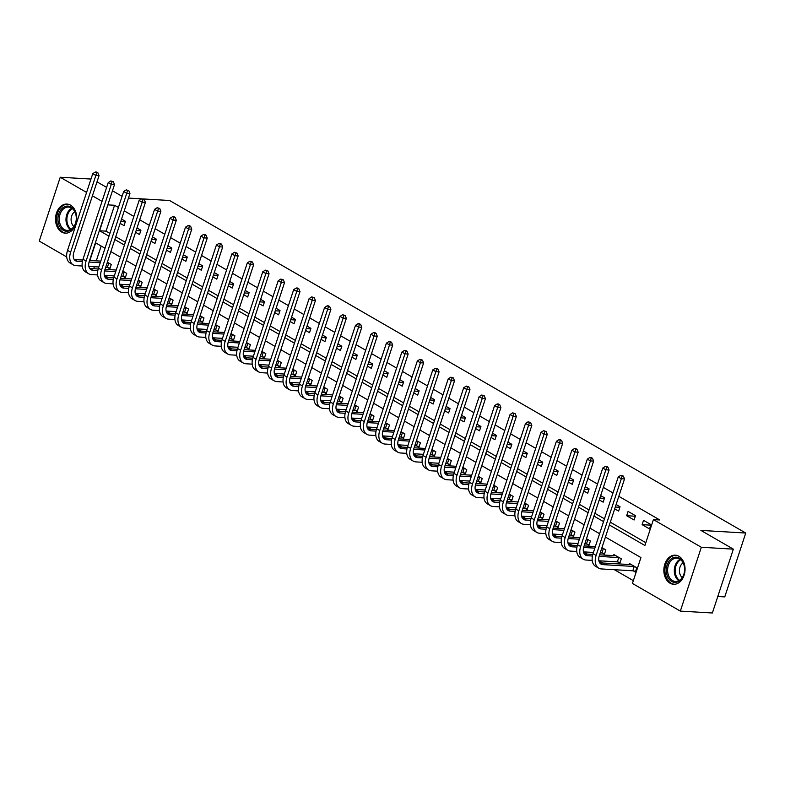 <?xml version="1.0" encoding="UTF-8"?>
<svg xmlns="http://www.w3.org/2000/svg" width="785" height="785" viewBox="0 0 785 785"><rect width="100%" height="100%" fill="white"/><g stroke="black" fill="none" stroke-linecap="round" stroke-linejoin="round"><path stroke-width="1.18" d="M70.552 205.16A14.572 10.598 93.4 0 1 76.39 221.762A14.572 10.598 93.4 0 1 65.273 233.174A14.572 10.598 93.4 0 1 61.701 232.075A14.572 10.598 93.4 0 1 55.863 215.473A14.572 10.598 93.4 0 1 66.98 204.071A14.572 10.598 93.4 0 1 70.552 205.16M678.878 556.261A14.572 10.598 93.4 0 1 684.716 572.864A14.572 10.598 93.4 0 1 673.599 584.276A14.572 10.598 93.4 0 1 670.027 583.186A14.572 10.598 93.4 0 1 664.188 566.584A14.572 10.598 93.4 0 1 675.306 555.172A14.572 10.598 93.4 0 1 678.878 556.261M717.794 596.482L724.761 596.894L745.75 533.044L169.57 200.499L143.194 198.948M745.75 533.044L700.907 530.405L733.357 549.147L712.368 612.987L680.34 611.103L632.425 583.451L640.933 557.566L605.421 537.068M104.346 275.339L108.222 277.576M119.801 284.258L123.677 286.496M135.255 293.178L139.131 295.415M150.71 302.097L154.586 304.335M166.165 311.017L170.041 313.254M181.62 319.937L185.505 322.174M197.074 328.856L200.96 331.093M212.529 337.776L216.415 340.013M227.984 346.695L231.869 348.933M243.438 355.615L247.324 357.862M258.893 364.534L262.779 366.781M274.348 373.454L278.233 375.701M289.802 382.373L293.688 384.621M305.267 391.303L309.143 393.54M320.722 400.222L324.597 402.46M336.176 409.142L340.052 411.379M351.631 418.062L355.507 420.299M367.086 426.981L370.962 429.218M382.54 435.901L386.416 438.138M397.995 444.82L401.881 447.058M413.45 453.74L417.335 455.977M428.904 462.659L432.79 464.906M444.359 471.579L448.245 473.826M459.814 480.498L463.7 482.746M475.268 489.418L479.154 491.665M490.723 498.347L494.609 500.585M506.178 507.267L510.064 509.504M521.633 516.187L525.518 518.424M537.097 525.106L540.973 527.343M552.552 534.026L556.428 536.263M568.006 542.945L571.882 545.183M583.461 551.865L587.337 554.102M598.916 560.784L602.792 563.022M614.37 569.704L633.348 580.655M66.705 256.93L39.25 241.083L60.239 177.243L86.585 192.443M101.157 246.019L96.29 260.846M94.347 266.733L93.7 268.705M633.328 570.901L635.35 572.059L636.763 567.751L629.344 563.463L628.981 564.562M617.873 561.972L619.895 563.139L621.308 558.832L613.89 554.544L613.527 555.643M602.419 553.052L604.43 554.22L605.853 549.902L601.938 547.645M586.964 544.133L588.976 545.3L590.398 540.983L586.483 538.726M571.509 535.213L573.521 536.381L574.944 532.063L571.029 529.806M556.055 526.293L558.066 527.461L559.489 523.144L555.574 520.887M540.6 517.374L542.612 518.542L544.034 514.224L540.119 511.967M525.145 508.454L527.157 509.622L528.58 505.305L524.665 503.048M509.691 499.535L511.702 500.702L513.125 496.385L509.21 494.128M494.226 490.615L496.248 491.773L497.67 487.465L493.755 485.209M478.772 481.696L480.793 482.853L482.206 478.546L478.3 476.289M463.317 472.776L465.338 473.934L466.751 469.626L462.846 467.369M447.862 463.856L449.883 465.014L451.296 460.707L447.391 458.45M432.407 454.937L434.429 456.095L435.842 451.787L431.936 449.52M416.953 446.008L418.974 447.175L420.387 442.858L416.482 440.601M401.498 437.088L403.519 438.256L404.932 433.938L401.027 431.681M386.043 428.168L388.065 429.336L389.478 425.019L385.563 422.762M370.589 419.249L372.6 420.417L374.023 416.099L370.108 413.842M355.134 410.329L357.146 411.497L358.568 407.179L354.653 404.923M339.679 401.41L341.691 402.577L343.114 398.26L339.198 396.003M324.225 392.49L326.236 393.658L327.659 389.34L323.744 387.084M308.77 383.571L310.781 384.738L312.204 380.421L308.289 378.164M293.315 374.651L295.327 375.809L296.75 371.501L292.834 369.244M277.851 365.731L279.872 366.889L281.295 362.582L277.38 360.325M262.396 356.812L264.417 357.97L265.84 353.662L261.925 351.405M246.941 347.892L248.963 349.05L250.376 344.743L246.47 342.486M231.487 338.963L233.508 340.131L234.921 335.813L231.016 333.556M216.032 330.043L218.053 331.211L219.466 326.894L215.561 324.637M200.577 321.124L202.599 322.292L204.012 317.974L200.106 315.717M185.123 312.204L187.144 313.372L188.557 309.054L184.652 306.798M169.668 303.285L171.689 304.452L173.102 300.135L169.197 297.878M154.213 294.365L156.225 295.533L157.648 291.215L153.732 288.959M138.759 285.446L140.77 286.613L142.193 282.296L138.278 280.039M123.304 276.526L125.315 277.694L126.738 273.376L122.823 271.119M107.849 267.607L109.861 268.764L111.284 264.457L107.368 262.2M609.395 524.988L644.907 545.487L653.414 519.601L659.822 519.984L618.815 496.316M612.987 492.951L603.361 487.397M597.532 484.031L587.906 478.477M582.077 475.111L572.451 469.558M566.623 466.182L556.997 460.638M551.158 457.262L541.542 451.718M535.704 448.343L526.087 442.789M520.249 439.423L510.633 433.87M504.794 430.504L495.178 424.95M489.34 421.584L479.723 416.03M473.885 412.665L464.269 407.111M458.43 403.745L448.814 398.191M442.975 394.826L433.359 389.272M427.521 385.906L417.905 380.352M412.066 376.986L402.44 371.433M396.611 368.067L386.985 362.513M381.157 359.137L371.531 353.593M365.702 350.218L356.076 344.674M350.247 341.298L340.621 335.745M334.793 332.379L325.167 326.825M319.328 323.459L309.712 317.905M303.873 314.54L294.257 308.986M288.419 305.62L278.803 300.066M272.964 296.701L263.348 291.147M257.509 287.781L247.893 282.227M242.055 278.861L232.438 273.308M226.6 269.942L216.984 264.388M211.145 261.022L201.529 255.468M195.691 252.103L186.074 246.549M180.236 243.173L170.61 237.629M164.781 234.254L155.155 228.7M149.327 225.334L139.701 219.78M133.872 216.415L124.246 210.861M118.417 207.495L114.561 205.268L106.053 231.153L109.9 233.38M115.738 236.746L125.355 242.3M131.193 245.666L140.809 251.22M146.648 254.585L156.274 260.139M162.102 263.505L171.729 269.059M177.557 272.424L187.183 277.978M193.012 281.344L202.638 286.898M208.467 290.273L218.093 295.817M223.921 299.193L233.547 304.737M239.386 308.113L249.002 313.666M254.84 317.032L264.457 322.586M270.295 325.952L279.911 331.505M285.75 334.871L295.366 340.425M301.204 343.791L310.821 349.345M316.659 352.71L326.275 358.264M332.114 361.63L341.73 367.184M347.569 370.549L357.185 376.103M363.023 379.469L372.639 385.023M378.478 388.389L388.104 393.942M393.933 397.308L403.559 402.862M409.387 406.237L419.013 411.782M424.842 415.157L434.468 420.701M440.297 424.077L449.923 429.63M455.761 432.996L465.377 438.55M471.216 441.916L480.832 447.47M486.671 450.835L496.287 456.389M502.125 459.755L511.741 465.309M517.58 468.674L527.196 474.228M533.035 477.594L542.651 483.148M548.489 486.514L558.106 492.067M563.944 495.433L573.56 500.987M579.399 504.353L589.015 509.907M594.853 513.282L604.47 518.826M610.308 522.202L645.829 542.7M650.951 524.606L643.523 520.327L642.11 524.645L649.529 528.923L650.951 524.606M635.487 515.686L628.069 511.408L626.656 515.725L634.074 520.004L635.487 515.686M614.704 508.827L618.619 511.084L620.032 506.767L616.127 504.51M599.249 499.908L603.165 502.164L604.578 497.847L600.672 495.59M583.795 490.988L587.71 493.245L589.123 488.927L585.217 486.671M568.34 482.068L572.255 484.325L573.668 480.008L569.763 477.751M552.885 473.139L556.801 475.406L558.213 471.088L554.308 468.831M537.431 464.22L541.346 466.476L542.759 462.169L538.844 459.912M521.976 455.3L525.881 457.557L527.304 453.249L523.389 450.992M506.521 446.38L510.427 448.637L511.849 444.33L507.934 442.073M491.067 437.461L494.972 439.718L496.395 435.41L492.48 433.153M475.612 428.541L479.517 430.798L480.94 426.49L477.025 424.224M460.157 419.622L464.063 421.879L465.485 417.561L461.57 415.304M444.702 410.702L448.608 412.959L450.031 408.642L446.115 406.385M429.238 401.783L433.153 404.039L434.576 399.722L430.661 397.465M413.783 392.863L417.698 395.12L419.121 390.802L415.206 388.546M398.329 383.943L402.244 386.2L403.657 381.883L399.751 379.626M382.874 375.024L386.789 377.281L388.202 372.963L384.297 370.706M367.419 366.104L371.334 368.361L372.747 364.044L368.842 361.787M351.965 357.175L355.88 359.432L357.293 355.124L353.387 352.867M336.51 348.255L340.425 350.512L341.838 346.205L337.933 343.948M321.055 339.336L324.97 341.593L326.383 337.285L322.478 335.028M305.601 330.416L309.506 332.673L310.929 328.365L307.013 326.109M290.146 321.497L294.051 323.754L295.474 319.446L291.559 317.179M274.691 312.577L278.596 314.834L280.019 310.517L276.104 308.26M259.236 303.658L263.142 305.914L264.565 301.597L260.649 299.34M243.782 294.738L247.687 296.995L249.11 292.677L245.195 290.421M228.327 285.818L232.232 288.075L233.655 283.758L229.74 281.501M212.863 276.899L216.778 279.156L218.201 274.838L214.285 272.581M197.408 267.979L201.323 270.236L202.746 265.919L198.831 263.662M181.953 259.06L185.868 261.317L187.281 256.999L183.376 254.742M166.499 250.13L170.414 252.397L171.827 248.08L167.921 245.823M151.044 241.211L154.959 243.468L156.372 239.16L152.467 236.903M135.589 232.291L139.504 234.548L140.917 230.24L137.012 227.984M120.134 223.372L124.05 225.629L125.463 221.321L121.557 219.064M733.357 549.147L701.329 547.263L680.34 611.103M90.991 179.049L60.239 177.243M128.455 198.075L141.634 198.85M97.006 181.855L106.632 187.409M112.461 190.775L122.087 196.328M92.424 195.818L102.04 201.362M107.879 204.738L99.646 230.78L108.987 236.167M114.561 205.268L108.153 204.895M653.414 519.601L701.329 547.263M114.816 239.533L124.442 245.087M130.281 248.462L139.897 254.006M145.735 257.382L155.351 262.936M161.19 266.301L170.806 271.855M176.645 275.221L186.261 280.775M192.099 284.141L201.716 289.694M207.554 293.06L217.17 298.614M223.009 301.98L232.625 307.534M238.463 310.899L248.08 316.453M253.918 319.819L263.534 325.373M269.373 328.738L278.999 334.292M284.827 337.658L294.453 343.212M300.282 346.577L309.908 352.131M315.737 355.507L325.363 361.051M331.191 364.426L340.818 369.971M346.656 373.346L356.272 378.9M362.111 382.266L371.727 387.819M377.565 391.185L387.182 396.739M393.02 400.105L402.636 405.659M408.475 409.024L418.091 414.578M423.929 417.944L433.546 423.498M439.384 426.863L449 432.417M454.839 435.783L464.455 441.337M470.293 444.702L479.91 450.256M485.748 453.622L495.364 459.176M501.203 462.551L510.829 468.096M516.658 471.471L526.284 477.015M532.112 480.391L541.738 485.944M547.567 489.31L557.193 494.864M563.022 498.23L572.648 503.784M578.486 507.149L588.102 512.703M593.941 516.069L603.557 521.623M105.013 248.246L95.672 242.859L89.882 260.473M599.583 533.702L589.967 528.148M584.128 524.782L574.512 519.228M568.674 515.863L559.057 510.309M553.219 506.943L543.603 501.389M537.764 498.014L528.148 492.47M522.31 489.094L512.693 483.55M506.855 480.175L497.229 474.621M491.4 471.255L481.774 465.701M475.945 462.336L466.319 456.782M460.491 453.416L450.865 447.862M445.036 444.496L435.41 438.943M429.581 435.577L419.955 430.023M414.117 426.657L404.501 421.103M398.662 417.738L389.046 412.184M383.208 408.818L373.591 403.264M367.753 399.899L358.137 394.345M352.298 390.969L342.682 385.425M336.843 382.05L327.227 376.506M321.389 373.13L311.773 367.576M305.934 364.211L296.318 358.657M290.479 355.291L280.863 349.737M275.025 346.371L265.399 340.818M259.57 337.452L249.944 331.898M244.115 328.532L234.489 322.978M228.661 319.613L219.035 314.059M213.206 310.693L203.58 305.139M197.742 301.774L188.125 296.22M182.287 292.854L172.671 287.3M166.832 283.935L157.216 278.381M151.377 275.005L141.761 269.461M135.923 266.086L126.306 260.541M120.468 257.166L110.852 251.612M106.053 231.153L99.646 230.78M650.765 525.155L642.11 524.645M635.31 516.226L626.656 515.725M619.856 507.306L615.293 507.041M604.401 498.387L599.838 498.122M588.946 489.467L584.383 489.202M573.492 480.548L568.929 480.283M558.037 471.628L553.474 471.363M542.582 462.708L538.019 462.443M527.128 453.789L522.565 453.524M511.673 444.869L507.11 444.595M496.218 435.95L491.645 435.675M480.763 427.03L476.191 426.755M465.309 418.111L460.736 417.836M449.854 409.191L445.281 408.916M434.39 400.262L429.827 399.997M418.935 391.342L414.372 391.077M403.48 382.423L398.917 382.158M388.025 373.503L383.463 373.238M372.571 364.583L368.008 364.318M357.116 355.664L352.553 355.399M341.661 346.744L337.099 346.479M326.207 337.825L321.644 337.56M310.752 328.905L306.189 328.63M295.297 319.986L290.735 319.711M279.843 311.066L275.28 310.791M264.388 302.147L259.815 301.872M248.933 293.217L244.361 292.952M233.479 284.298L228.906 284.033M218.014 275.378L213.451 275.113M202.559 266.458L197.997 266.193M187.105 257.539L182.542 257.274M171.65 248.619L167.087 248.354M156.195 239.7L151.633 239.435M140.741 230.78L136.178 230.515M125.286 221.861L120.723 221.586M635.575 571.352L632.808 570.793L634.221 566.476L602.89 564.631A9.341 6.025 -60 0 1 601.055 564.101A9.341 6.025 -60 0 1 599.318 555.633L624.536 478.928L621.327 478.742L596.119 555.437A14.012 9.047 120 0 0 598.719 568.144A14.012 9.047 120 0 0 601.467 568.948L632.808 570.793M634.221 566.476L634.751 566.584M631.366 564.631L599.799 562.845A9.341 6.025 -60 0 1 599.72 562.845M622.103 476.024L623.388 476.093L620.866 475.308L622.103 476.024L621.327 478.742L618.237 476.956L593.028 553.66A14.012 9.047 120 0 0 595.629 566.358L598.719 568.144M618.237 476.956L620.866 475.308M623.388 476.093L624.536 478.928M620.121 562.433L617.353 561.874L618.766 557.556L599.092 556.398M592.41 556.006L587.435 555.711A9.341 6.025 -60 0 1 585.6 555.181A9.341 6.025 -60 0 1 583.863 546.713L609.082 470.009L605.873 469.822L580.664 546.517A14.012 9.047 120 0 0 583.265 559.224A14.012 9.047 120 0 0 586.012 560.029L592.204 560.392M598.877 560.784L617.353 561.874M618.766 557.556L619.296 557.664M615.911 555.711L599.583 554.828M592.793 554.426L584.344 553.925A9.341 6.025 -60 0 1 584.266 553.925M606.648 467.104L607.933 467.173L606.697 466.457L605.412 466.388L606.648 467.104L605.873 469.822L602.782 468.037L577.574 544.741A14.012 9.047 120 0 0 580.174 557.438L583.265 559.224M602.782 468.037L605.412 466.388M607.933 467.173L609.082 470.009M604.666 553.513L601.899 552.954L603.312 548.636L601.653 548.538M576.955 547.086L571.98 546.792A9.341 6.025 -60 0 1 570.145 546.262A9.341 6.025 -60 0 1 568.409 537.784L593.627 461.089L590.418 460.903L565.2 537.597A14.012 9.047 120 0 0 567.81 550.305A14.012 9.047 120 0 0 570.558 551.109L576.749 551.472M583.422 551.865L593.421 552.454M600.231 552.856L601.899 552.954M594.844 548.136L583.638 547.479M603.312 548.636L603.832 548.744M595.354 546.566L584.128 545.909M577.328 545.506L568.889 545.006A9.341 6.025 -60 0 1 568.811 545.006M591.193 458.175L592.479 458.254L591.242 457.537L589.957 457.469L591.193 458.175L590.418 460.903L587.327 459.117L562.109 535.812A14.012 9.047 120 0 0 564.719 548.519L567.81 550.305M587.327 459.117L589.957 457.469M592.479 458.254L593.627 461.089M589.211 544.594L586.444 544.025L587.857 539.717L586.199 539.619M561.501 538.167L556.526 537.872A9.341 6.025 -60 0 1 554.691 537.332A9.341 6.025 -60 0 1 552.954 528.864L578.172 452.17L574.963 451.983L549.745 528.678A14.012 9.047 120 0 0 552.355 541.385A14.012 9.047 120 0 0 555.103 542.19L561.295 542.553M567.967 542.945L577.966 543.534M584.776 543.927L586.444 544.025M579.379 539.216L568.183 538.559M587.857 539.717L588.377 539.825M579.899 537.646L568.674 536.989M561.874 536.587L553.435 536.086A9.341 6.025 -60 0 1 553.356 536.086M575.739 449.255L577.014 449.334L575.778 448.618L574.502 448.549L575.739 449.255L574.963 451.983L571.872 450.197L546.654 526.892A14.012 9.047 120 0 0 549.264 539.599L552.355 541.385M571.872 450.197L574.502 448.549M577.014 449.334L578.172 452.17M573.756 535.674L570.98 535.105L572.402 530.797L570.744 530.699M546.046 529.247L541.071 528.953A9.341 6.025 -60 0 1 539.236 528.413A9.341 6.025 -60 0 1 537.499 519.945L562.717 443.25L559.509 443.064L534.291 519.758A14.012 9.047 120 0 0 536.901 532.465A14.012 9.047 120 0 0 539.648 533.27L545.84 533.633M552.512 534.026L562.511 534.614M569.321 535.007L570.98 535.105M563.924 530.297L552.728 529.639M572.402 530.797L572.922 530.905M564.444 528.727L553.219 528.06M546.419 527.667L537.98 527.167A9.341 6.025 -60 0 1 537.892 527.167M560.284 440.336L561.56 440.414L560.323 439.698L559.048 439.629L560.284 440.336L559.509 443.064L556.418 441.278L531.2 517.972A14.012 9.047 120 0 0 533.81 530.68L536.901 532.465M556.418 441.278L559.048 439.629M561.56 440.414L562.717 443.25M670.164 559.793A12.619 9.165 93.4 0 1 682.97 562.109A12.619 9.165 93.4 0 1 680.791 579.781A12.619 9.165 93.4 0 1 667.986 577.466A12.619 9.165 93.4 0 1 670.164 559.793M681.037 579.075A11.677 8.488 -86.6 0 0 684.314 566.309A11.677 8.488 -86.6 0 0 676.798 558.164A11.677 8.488 -86.6 0 0 671.195 560.568A11.677 8.488 -86.6 0 0 667.917 573.344A11.677 8.488 -86.6 0 0 675.434 581.479A11.677 8.488 -86.6 0 0 681.037 579.075M683.117 562.845A8.311 6.045 -86.6 0 0 681.969 563.787A8.311 6.045 -86.6 0 0 682.253 577.574M676.513 555.338A14.483 10.529 -86.6 0 0 676.327 555.329A14.483 10.529 -86.6 0 0 669.379 558.312A14.483 10.529 -86.6 0 0 665.307 574.149A14.483 10.529 -86.6 0 0 674.629 584.246A14.483 10.529 -86.6 0 0 674.806 584.256L674.629 584.246M63.32 230.329A12.619 9.165 93.4 0 1 58.806 213.863A12.619 9.165 93.4 0 1 70.984 207.034A12.619 9.165 93.4 0 1 75.497 223.499A12.619 9.165 93.4 0 1 63.32 230.329M71.337 207.937A11.677 8.488 -86.6 0 0 68.481 207.054A11.677 8.488 -86.6 0 0 59.572 216.199A11.677 8.488 -86.6 0 0 64.252 229.505A11.677 8.488 -86.6 0 0 67.108 230.378A11.677 8.488 -86.6 0 0 76.017 221.233A11.677 8.488 -86.6 0 0 71.337 207.937M74.801 211.734A8.311 6.045 -86.6 0 0 71.111 218.917A8.311 6.045 -86.6 0 0 73.927 226.472M68.001 204.218L68.177 204.228A14.483 10.529 -86.6 0 0 68.001 204.218A14.483 10.529 -86.6 0 0 56.952 215.561A14.483 10.529 -86.6 0 0 62.761 232.056A14.483 10.529 -86.6 0 0 66.303 233.135A14.483 10.529 -86.6 0 0 66.49 233.145L66.303 233.135M558.302 526.755L555.525 526.185L556.948 521.878L555.28 521.78M530.591 520.327L525.616 520.033A9.341 6.025 -60 0 1 523.781 519.493A9.341 6.025 -60 0 1 522.045 511.025L547.263 434.331L544.054 434.144L518.836 510.839A14.012 9.047 120 0 0 521.446 523.546A14.012 9.047 120 0 0 524.194 524.341L530.385 524.714M537.058 525.106L547.057 525.685M553.867 526.087L555.525 526.185M548.47 521.377L537.274 520.72M556.948 521.878L557.468 521.986M548.99 519.807L537.764 519.14M530.964 518.748L522.516 518.247A9.341 6.025 -60 0 1 522.437 518.237M544.829 431.416L546.105 431.495L543.593 430.7L544.829 431.416L544.054 434.144L540.963 432.358L515.745 509.053A14.012 9.047 120 0 0 518.355 521.76L521.446 523.546M540.963 432.358L543.593 430.7M546.105 431.495L547.263 434.331M542.847 517.835L540.07 517.266L541.493 512.958L539.825 512.86M515.137 511.408L510.152 511.113A9.341 6.025 -60 0 1 508.327 510.574A9.341 6.025 -60 0 1 506.59 502.106L531.808 425.411L528.599 425.225L503.381 501.919A14.012 9.047 120 0 0 505.991 514.626A14.012 9.047 120 0 0 508.739 515.421L514.931 515.784M521.603 516.177L531.602 516.765M538.412 517.168L540.07 517.266M533.015 512.458L521.819 511.8M541.493 512.958L542.013 513.056M533.535 510.888L522.31 510.221M515.51 509.828L507.061 509.328A9.341 6.025 -60 0 1 506.982 509.318M529.375 422.497L530.65 422.575L528.138 421.78L529.375 422.497L528.599 425.225L525.508 423.439L500.29 500.133A14.012 9.047 120 0 0 502.891 512.841L505.991 514.626M525.508 423.439L528.138 421.78M530.65 422.575L531.808 425.411M527.392 508.915L524.615 508.346L526.038 504.029L524.37 503.941M499.682 502.488L494.697 502.194A9.341 6.025 -60 0 1 492.862 501.654A9.341 6.025 -60 0 1 491.135 493.186L516.344 416.492L513.145 416.295L487.927 493A14.012 9.047 120 0 0 490.527 505.707A14.012 9.047 120 0 0 493.284 506.502L499.476 506.865M506.148 507.257L516.147 507.846M522.957 508.248L524.615 508.346M517.56 503.538L506.354 502.881M526.038 504.029L526.558 504.137M518.08 501.968L506.855 501.301M500.055 500.899L491.606 500.408A9.341 6.025 -60 0 1 491.528 500.398M513.92 413.577L515.195 413.656L512.683 412.861L513.92 413.577L513.145 416.295L510.054 414.519L484.836 491.214A14.012 9.047 120 0 0 487.436 503.921L490.527 505.707M510.054 414.519L512.683 412.861M515.195 413.656L516.344 416.492M511.938 499.996L509.161 499.427L510.584 495.109L508.915 495.011M484.227 493.559L479.242 493.274A9.341 6.025 -60 0 1 477.408 492.735A9.341 6.025 -60 0 1 475.671 484.266L500.889 407.572L497.69 407.376L472.472 484.08A14.012 9.047 120 0 0 475.072 496.777A14.012 9.047 120 0 0 477.829 497.582L484.021 497.945M490.694 498.338L500.693 498.926M507.502 499.329L509.161 499.427M502.106 494.619L490.9 493.951M510.584 495.109L511.104 495.217M502.626 493.039L491.39 492.381M484.6 491.979L476.152 491.488A9.341 6.025 -60 0 1 476.073 491.479M498.465 404.658L499.741 404.736L498.504 404.02L497.229 403.941L498.465 404.658L497.69 407.376L494.599 405.6L469.381 482.294A14.012 9.047 120 0 0 471.981 495.001L475.072 496.777M494.599 405.6L497.229 403.941M499.741 404.736L500.889 407.572M496.483 491.076L493.706 490.507L495.129 486.19L493.461 486.092M468.773 484.639L463.788 484.355A9.341 6.025 -60 0 1 461.953 483.815A9.341 6.025 -60 0 1 460.216 475.347L485.434 398.643L482.235 398.456L457.017 475.161A14.012 9.047 120 0 0 459.617 487.858A14.012 9.047 120 0 0 462.375 488.662L468.557 489.026M475.229 489.418L485.228 490.007M492.048 490.409L493.706 490.507M486.651 485.699L475.445 485.032M495.129 486.19L495.649 486.298M487.171 484.119L475.936 483.462M469.145 483.06L460.697 482.569A9.341 6.025 -60 0 1 460.618 482.559M483.001 395.738L484.286 395.817L481.764 395.022L483.001 395.738L482.235 398.456L479.144 396.67L453.926 473.375A14.012 9.047 120 0 0 456.527 486.082L459.617 487.858M479.144 396.67L481.764 395.022M484.286 395.817L485.434 398.643M481.028 482.157L478.251 481.588L479.674 477.27L478.006 477.172M453.318 475.72L448.333 475.425A9.341 6.025 -60 0 1 446.498 474.896A9.341 6.025 -60 0 1 444.761 466.427L469.979 389.723L466.781 389.537L441.562 466.241A14.012 9.047 120 0 0 444.163 478.938A14.012 9.047 120 0 0 446.92 479.743L453.102 480.106M459.774 480.498L469.773 481.087M476.593 481.49L478.251 481.588M471.196 476.77L459.99 476.112M479.674 477.27L480.194 477.378M471.716 475.2L460.481 474.542M453.691 474.14L445.242 473.649A9.341 6.025 -60 0 1 445.164 473.64M467.546 386.819L468.831 386.887L466.31 386.102L467.546 386.819L466.781 389.537L463.69 387.751L438.472 464.455A14.012 9.047 120 0 0 441.072 477.152L444.163 478.938M463.69 387.751L466.31 386.102M468.831 386.887L469.979 389.723M465.564 473.227L462.797 472.668L464.22 468.351L462.551 468.252M437.863 466.8L432.878 466.506A9.341 6.025 -60 0 1 431.043 465.976A9.341 6.025 -60 0 1 429.307 457.508L454.525 380.803L451.326 380.617L426.108 457.321A14.012 9.047 120 0 0 428.708 470.019A14.012 9.047 120 0 0 431.465 470.823L437.647 471.186M444.32 471.579L454.319 472.168M461.129 472.57L462.797 472.668M455.742 467.85L444.536 467.193M464.22 468.351L464.74 468.459M456.262 466.28L445.026 465.623M438.236 465.22L429.787 464.73A9.341 6.025 -60 0 1 429.709 464.72M452.091 377.899L453.377 377.968L450.855 377.183L452.091 377.899L451.326 380.617L448.235 378.831L423.017 455.536A14.012 9.047 120 0 0 425.617 468.233L428.708 470.019M448.235 378.831L450.855 377.183M453.377 377.968L454.525 380.803M450.109 464.308L447.342 463.749L448.755 459.431L447.097 459.333M422.409 457.881L417.424 457.586A9.341 6.025 -60 0 1 415.589 457.056A9.341 6.025 -60 0 1 413.852 448.588L439.07 371.884L435.871 371.697L410.653 448.392A14.012 9.047 120 0 0 413.253 461.099A14.012 9.047 120 0 0 416.001 461.904L422.193 462.267M428.865 462.659L438.864 463.248M445.674 463.65L447.342 463.749M440.287 458.931L429.081 458.273M448.755 459.431L449.285 459.539M440.797 457.361L429.572 456.703M422.781 456.301L414.333 455.8A9.341 6.025 -60 0 1 414.254 455.8M436.637 368.979L437.922 369.048L435.4 368.263L436.637 368.979L435.871 371.697L432.78 369.912L407.562 446.616A14.012 9.047 120 0 0 410.162 459.313L413.253 461.099M432.78 369.912L435.4 368.263M437.922 369.048L439.07 371.884M434.654 455.388L431.887 454.829L433.3 450.512L431.642 450.413M406.944 448.961L401.969 448.667A9.341 6.025 -60 0 1 400.134 448.137A9.341 6.025 -60 0 1 398.397 439.669L423.615 362.964L420.417 362.778L395.198 439.472A14.012 9.047 120 0 0 397.799 452.18A14.012 9.047 120 0 0 400.546 452.984L406.738 453.347M413.41 453.74L423.409 454.329M430.219 454.731L431.887 454.829M424.832 450.011L413.626 449.354M433.3 450.512L433.83 450.619M425.342 448.441L414.117 447.784M407.327 447.381L398.878 446.881A9.341 6.025 -60 0 1 398.8 446.881M421.182 360.06L422.467 360.129L419.946 359.344L421.182 360.06L420.417 362.778L417.326 360.992L392.108 437.696A14.012 9.047 120 0 0 394.708 450.394L397.799 452.18M417.326 360.992L419.946 359.344M422.467 360.129L423.615 362.964M419.2 446.469L416.433 445.909L417.846 441.592L416.187 441.494M391.489 440.042L386.514 439.747A9.341 6.025 -60 0 1 384.679 439.217A9.341 6.025 -60 0 1 382.943 430.739L408.161 354.045L404.962 353.858L379.744 430.553A14.012 9.047 120 0 0 382.344 443.26A14.012 9.047 120 0 0 385.092 444.065L391.283 444.428M397.956 444.82L407.955 445.409M414.765 445.811L416.433 445.909M409.377 441.091L398.172 440.434M417.846 441.592L418.376 441.7M409.888 439.522L398.662 438.864M391.872 438.462L383.423 437.961A9.341 6.025 -60 0 1 383.345 437.961M405.727 351.13L407.013 351.209L405.776 350.493L404.491 350.424L405.727 351.13L404.962 353.858L401.871 352.072L376.653 428.767A14.012 9.047 120 0 0 379.253 441.474L382.344 443.26M401.871 352.072L404.491 350.424M407.013 351.209L408.161 354.045M403.745 437.549L400.978 436.98L402.391 432.672L400.733 432.574M376.035 431.122L371.06 430.828A9.341 6.025 -60 0 1 369.225 430.298A9.341 6.025 -60 0 1 367.488 421.82L392.706 345.125L389.497 344.939L364.289 421.633A14.012 9.047 120 0 0 366.889 434.34A14.012 9.047 120 0 0 369.637 435.145L375.829 435.508M382.501 435.901L392.5 436.489M399.31 436.892L400.978 436.98M393.923 432.172L382.717 431.514M402.391 432.672L402.921 432.78M394.433 430.602L383.208 429.945M376.417 429.542L367.969 429.042A9.341 6.025 -60 0 1 367.89 429.042M390.273 342.211L391.558 342.289L390.322 341.573L389.036 341.504L390.273 342.211L389.497 344.939L386.406 343.153L361.198 419.847A14.012 9.047 120 0 0 363.798 432.555L366.889 434.34M386.406 343.153L389.036 341.504M391.558 342.289L392.706 345.125M388.29 428.63L385.523 428.06L386.936 423.753L385.278 423.655M360.58 422.202L355.605 421.908A9.341 6.025 -60 0 1 353.77 421.368A9.341 6.025 -60 0 1 352.033 412.9L377.251 336.206L374.043 336.019L348.834 412.714A14.012 9.047 120 0 0 351.435 425.421A14.012 9.047 120 0 0 354.182 426.226L360.374 426.589M367.046 426.981L377.045 427.57M383.855 427.962L385.523 428.06M378.468 423.252L367.262 422.595M386.936 423.753L387.456 423.861M378.978 421.682L367.753 421.015M360.963 420.623L352.514 420.122A9.341 6.025 -60 0 1 352.436 420.122M374.818 333.291L376.103 333.37L374.867 332.654L373.582 332.585L374.818 333.291L374.043 336.019L370.952 334.233L345.734 410.928A14.012 9.047 120 0 0 348.344 423.635L351.435 425.421M370.952 334.233L373.582 332.585M376.103 333.37L377.251 336.206M372.836 419.71L370.069 419.141L371.482 414.833L369.823 414.735M345.125 413.283L340.15 412.988A9.341 6.025 -60 0 1 338.315 412.449A9.341 6.025 -60 0 1 336.579 403.981L361.797 327.286L358.588 327.1L333.37 403.794A14.012 9.047 120 0 0 335.98 416.501A14.012 9.047 120 0 0 338.727 417.296L344.919 417.669M351.592 418.062L361.591 418.65M368.4 419.043L370.069 419.141M363.004 414.333L351.808 413.675M371.482 414.833L372.002 414.941M363.524 412.763L352.298 412.096M345.498 411.703L337.059 411.203A9.341 6.025 -60 0 1 336.981 411.203M359.363 324.372L360.649 324.45L359.412 323.734L358.127 323.665L359.363 324.372L358.588 327.1L355.497 325.314L330.279 402.008A14.012 9.047 120 0 0 332.889 414.715L335.98 416.501M355.497 325.314L358.127 323.665M360.649 324.45L361.797 327.286M357.381 410.79L354.604 410.221L356.027 405.914L354.369 405.816M329.671 404.363L324.696 404.069A9.341 6.025 -60 0 1 322.861 403.529A9.341 6.025 -60 0 1 321.124 395.061L346.342 318.367L343.133 318.18L317.915 394.875A14.012 9.047 120 0 0 320.525 407.582A14.012 9.047 120 0 0 323.273 408.377L329.464 408.75M336.137 409.142L346.136 409.721M352.946 410.123L354.604 410.221M347.549 405.413L336.353 404.756M356.027 405.914L356.547 406.022M348.069 403.843L336.843 403.176M330.043 402.784L321.605 402.283A9.341 6.025 -60 0 1 321.526 402.273M343.909 315.452L345.184 315.531L342.672 314.736L343.909 315.452L343.133 318.18L340.042 316.394L314.824 393.089A14.012 9.047 120 0 0 317.434 405.796L320.525 407.582M340.042 316.394L342.672 314.736M345.184 315.531L346.342 318.367M341.926 401.871L339.149 401.302L340.572 396.994L338.904 396.896M314.216 395.444L309.241 395.149A9.341 6.025 -60 0 1 307.406 394.61A9.341 6.025 -60 0 1 305.669 386.141L330.887 309.447L327.679 309.251L302.46 385.955A14.012 9.047 120 0 0 305.071 398.662A14.012 9.047 120 0 0 307.818 399.457L314.01 399.82M320.682 400.213L330.681 400.801M337.491 401.204L339.149 401.302M332.094 396.494L320.898 395.836M340.572 396.994L341.092 397.092M332.614 394.924L321.389 394.256M314.589 393.864L306.15 393.363A9.341 6.025 -60 0 1 306.062 393.354M328.454 306.533L329.729 306.611L328.493 305.895L327.217 305.816L328.454 306.533L327.679 309.251L324.588 307.475L299.37 384.169A14.012 9.047 120 0 0 301.98 396.876L305.071 398.662M324.588 307.475L327.217 305.816M329.729 306.611L330.887 309.447M326.472 392.951L323.695 392.382L325.118 388.065L323.449 387.967M298.761 386.514L293.776 386.23A9.341 6.025 -60 0 1 291.951 385.69A9.341 6.025 -60 0 1 290.214 377.222L315.433 300.527L312.224 300.331L287.006 377.036A14.012 9.047 120 0 0 289.616 389.733A14.012 9.047 120 0 0 292.363 390.537L298.555 390.901M305.228 391.293L315.227 391.882M322.036 392.284L323.695 392.382M316.64 387.574L305.443 386.917M325.118 388.065L325.638 388.173M317.16 385.994L305.934 385.337M299.134 384.935L290.685 384.444A9.341 6.025 -60 0 1 290.607 384.434M312.999 297.613L314.275 297.692L311.763 296.897L312.999 297.613L312.224 300.331L309.133 298.555L283.915 375.25A14.012 9.047 120 0 0 286.525 387.957L289.616 389.733M309.133 298.555L311.763 296.897M314.275 297.692L315.433 300.527M311.017 384.032L308.24 383.463L309.663 379.145L307.995 379.047M283.307 377.595L278.322 377.31A9.341 6.025 -60 0 1 276.487 376.771A9.341 6.025 -60 0 1 274.76 368.302L299.978 291.598L296.769 291.412L271.551 368.116A14.012 9.047 120 0 0 274.151 380.813A14.012 9.047 120 0 0 276.909 381.618L283.1 381.981M289.773 382.373L299.772 382.962M306.582 383.365L308.24 383.463M301.185 378.655L289.989 377.987M309.663 379.145L310.183 379.253M301.705 377.075L290.479 376.417M283.679 376.015L275.231 375.524A9.341 6.025 -60 0 1 275.152 375.515M297.544 288.694L298.82 288.772L297.584 288.056L296.308 287.977L297.544 288.694L296.769 291.412L293.678 289.626L268.46 366.33A14.012 9.047 120 0 0 271.06 379.037L274.151 380.813M293.678 289.626L296.308 287.977M298.82 288.772L299.978 291.598M295.562 375.112L292.785 374.543L294.208 370.226L292.54 370.127M267.852 368.675L262.867 368.381A9.341 6.025 -60 0 1 261.032 367.851A9.341 6.025 -60 0 1 259.305 359.383L284.513 282.678L281.315 282.492L256.096 359.196A14.012 9.047 120 0 0 258.697 371.894A14.012 9.047 120 0 0 261.454 372.698L267.646 373.061M274.318 373.454L284.317 374.043M291.127 374.445L292.785 374.543M285.73 369.725L274.524 369.068M294.208 370.226L294.728 370.334M286.25 368.155L275.025 367.498M268.225 367.095L259.776 366.605A9.341 6.025 -60 0 1 259.698 366.595M282.09 279.774L283.365 279.852L280.853 279.058L282.09 279.774L281.315 282.492L278.224 280.706L253.005 357.411A14.012 9.047 120 0 0 255.606 370.118L258.697 371.894M278.224 280.706L280.853 279.058M283.365 279.852L284.513 282.678M280.108 366.193L277.331 365.624L278.753 361.306L277.085 361.208M252.397 359.756L247.412 359.461A9.341 6.025 -60 0 1 245.577 358.931A9.341 6.025 -60 0 1 243.841 350.463L269.059 273.759L265.86 273.572L240.642 350.277A14.012 9.047 120 0 0 243.242 362.974A14.012 9.047 120 0 0 245.999 363.779L252.181 364.142M258.864 364.534L268.863 365.123M275.672 365.525L277.331 365.624M270.275 360.806L259.07 360.148M278.753 361.306L279.274 361.414M270.796 359.236L259.56 358.578M252.77 358.176L244.321 357.685A9.341 6.025 -60 0 1 244.243 357.675M266.635 270.854L267.911 270.923L265.399 270.138L266.635 270.854L265.86 273.572L262.769 271.787L237.551 348.491A14.012 9.047 120 0 0 240.151 361.188L243.242 362.974M262.769 271.787L265.399 270.138M267.911 270.923L269.059 273.759M264.653 357.263L261.876 356.704L263.299 352.387L261.631 352.288M236.942 350.836L231.958 350.542A9.341 6.025 -60 0 1 230.123 350.012A9.341 6.025 -60 0 1 228.386 341.544L253.604 264.839L250.405 264.653L225.187 341.347A14.012 9.047 120 0 0 227.787 354.055A14.012 9.047 120 0 0 230.545 354.859L236.727 355.222M243.399 355.615L253.398 356.204M260.218 356.606L261.876 356.704M254.821 351.886L243.615 351.229M263.299 352.387L263.819 352.494M255.341 350.316L244.106 349.659M237.315 349.256L228.867 348.756A9.341 6.025 -60 0 1 228.788 348.756M251.171 261.935L252.456 262.004L249.934 261.219L251.171 261.935L250.405 264.653L247.314 262.867L222.096 339.571A14.012 9.047 120 0 0 224.696 352.269L227.787 354.055M247.314 262.867L249.934 261.219M252.456 262.004L253.604 264.839M249.198 348.344L246.421 347.784L247.844 343.467L246.176 343.369M221.488 341.917L216.503 341.622A9.341 6.025 -60 0 1 214.668 341.092A9.341 6.025 -60 0 1 212.931 332.624L238.149 255.92L234.95 255.733L209.732 332.428A14.012 9.047 120 0 0 212.333 345.135A14.012 9.047 120 0 0 215.09 345.94L221.272 346.303M227.944 346.695L237.943 347.284M244.763 347.686L246.421 347.784M239.366 342.966L228.16 342.309M247.844 343.467L248.364 343.575M239.886 341.397L228.651 340.739M221.861 340.337L213.412 339.836A9.341 6.025 -60 0 1 213.334 339.836M235.716 253.015L237.001 253.084L234.48 252.299L235.716 253.015L234.95 255.733L231.86 253.947L206.641 330.652A14.012 9.047 120 0 0 209.242 343.349L212.333 345.135M231.86 253.947L234.48 252.299M237.001 253.084L238.149 255.92M233.734 339.424L230.967 338.865L232.38 334.547L230.721 334.449M206.033 332.997L201.048 332.703A9.341 6.025 -60 0 1 199.213 332.173A9.341 6.025 -60 0 1 197.477 323.705L222.695 247L219.496 246.814L194.278 323.508A14.012 9.047 120 0 0 196.878 336.215A14.012 9.047 120 0 0 199.635 337.02L205.817 337.383M212.49 337.776L222.489 338.364M229.298 338.767L230.967 338.865M223.911 334.047L212.706 333.389M232.38 334.547L232.91 334.655M224.431 332.477L213.196 331.82M206.406 331.417L197.957 330.917A9.341 6.025 -60 0 1 197.879 330.917M220.261 244.096L221.547 244.164L220.31 243.448L219.025 243.379L220.261 244.096L219.496 246.814L216.405 245.028L191.187 321.722A14.012 9.047 120 0 0 193.787 334.43L196.878 336.215M216.405 245.028L219.025 243.379M221.547 244.164L222.695 247M218.279 330.505L215.512 329.945L216.925 325.628L215.267 325.53M190.578 324.077L185.594 323.783A9.341 6.025 -60 0 1 183.759 323.253A9.341 6.025 -60 0 1 182.022 314.775L207.24 238.081L204.041 237.894L178.823 314.589A14.012 9.047 120 0 0 181.423 327.296A14.012 9.047 120 0 0 184.171 328.101L190.362 328.464M197.035 328.856L207.034 329.445M213.844 329.847L215.512 329.945M208.457 325.127L197.251 324.47M216.925 325.628L217.455 325.736M208.967 323.557L197.742 322.9M190.951 322.498L182.503 321.997A9.341 6.025 -60 0 1 182.424 321.997M204.806 235.166L206.092 235.245L204.856 234.529L203.57 234.46L204.806 235.166L204.041 237.894L200.95 236.108L175.732 312.803A14.012 9.047 120 0 0 178.332 325.51L181.423 327.296M200.95 236.108L203.57 234.46M206.092 235.245L207.24 238.081M202.824 321.585L200.057 321.016L201.47 316.708L199.812 316.61M175.114 315.158L170.139 314.863A9.341 6.025 -60 0 1 168.304 314.324A9.341 6.025 -60 0 1 166.567 305.856L191.785 229.161L188.586 228.975L163.368 305.669A14.012 9.047 120 0 0 165.969 318.376A14.012 9.047 120 0 0 168.716 319.181L174.908 319.544M181.58 319.937L191.579 320.525M198.389 320.918L200.057 321.016M193.002 316.208L181.796 315.55M201.47 316.708L202 316.816M193.512 314.638L182.287 313.98M175.497 313.578L167.048 313.078A9.341 6.025 -60 0 1 166.969 313.078M189.352 226.247L190.637 226.325L189.401 225.609L188.115 225.54L189.352 226.247L188.586 228.975L185.495 227.189L160.277 303.883A14.012 9.047 120 0 0 162.878 316.59L165.969 318.376M185.495 227.189L188.115 225.54M190.637 226.325L191.785 229.161M187.37 312.665L184.603 312.096L186.016 307.789L184.357 307.691M159.659 306.238L154.684 305.944A9.341 6.025 -60 0 1 152.849 305.404A9.341 6.025 -60 0 1 151.112 296.936L176.331 220.242L173.132 220.055L147.914 296.75A14.012 9.047 120 0 0 150.514 309.457A14.012 9.047 120 0 0 153.261 310.261L159.453 310.625M166.126 311.017L176.125 311.606M182.934 311.998L184.603 312.096M177.547 307.288L166.341 306.631M186.016 307.789L186.545 307.897M178.058 305.718L166.832 305.051M160.042 304.659L151.593 304.158A9.341 6.025 -60 0 1 151.515 304.158M173.897 217.327L175.183 217.406L173.946 216.689L172.661 216.621L173.897 217.327L173.132 220.055L170.041 218.269L144.823 294.964A14.012 9.047 120 0 0 147.423 307.671L150.514 309.457M170.041 218.269L172.661 216.621M175.183 217.406L176.331 220.242M171.915 303.746L169.148 303.177L170.561 298.869L168.903 298.771M144.204 297.319L139.23 297.024A9.341 6.025 -60 0 1 137.395 296.485A9.341 6.025 -60 0 1 135.658 288.016L160.876 211.322L157.667 211.136L132.459 287.83A14.012 9.047 120 0 0 135.059 300.537A14.012 9.047 120 0 0 137.807 301.332L143.998 301.705M150.671 302.097L160.67 302.676M167.48 303.079L169.148 303.177M162.093 298.369L150.887 297.711M170.561 298.869L171.091 298.977M162.603 296.799L151.377 296.131M144.587 295.739L136.139 295.238A9.341 6.025 -60 0 1 136.06 295.229M158.442 208.408L159.728 208.486L157.206 207.691L158.442 208.408L157.667 211.136L154.576 209.35L129.368 286.044A14.012 9.047 120 0 0 131.968 298.751L135.059 300.537M154.576 209.35L157.206 207.691M159.728 208.486L160.876 211.322M156.46 294.826L153.693 294.257L155.106 289.95L153.448 289.851M128.75 288.399L123.775 288.105A9.341 6.025 -60 0 1 121.94 287.565A9.341 6.025 -60 0 1 120.203 279.097L145.421 202.402L142.213 202.206L116.994 278.911A14.012 9.047 120 0 0 119.605 291.618A14.012 9.047 120 0 0 122.352 292.412L128.544 292.776M135.216 293.168L145.215 293.757M152.025 294.159L153.693 294.257M146.638 289.449L135.432 288.792M155.106 289.95L155.626 290.048M147.148 287.879L135.923 287.212M129.132 286.819L120.684 286.319A9.341 6.025 -60 0 1 120.605 286.309M142.988 199.488L144.273 199.567L141.751 198.772L142.988 199.488L142.213 202.206L139.122 200.43L113.903 277.125A14.012 9.047 120 0 0 116.514 289.832L119.605 291.618M139.122 200.43L141.751 198.772M144.273 199.567L145.421 202.402M141.006 285.907L138.238 285.338L139.651 281.02L137.993 280.932M113.295 279.48L108.32 279.185A9.341 6.025 -60 0 1 106.485 278.646A9.341 6.025 -60 0 1 104.748 270.177L129.967 193.483L126.758 193.287L101.54 269.991A14.012 9.047 120 0 0 104.15 282.698A14.012 9.047 120 0 0 106.897 283.493L113.089 283.856M119.762 284.248L129.761 284.837M136.57 285.24L138.238 285.338M131.173 280.53L119.977 279.872M139.651 281.02L140.172 281.128M131.694 278.96L120.468 278.292M113.668 277.89L105.229 277.399A9.341 6.025 -60 0 1 105.151 277.39M127.533 190.569L128.809 190.647L126.297 189.852L127.533 190.569L126.758 193.287L123.667 191.511L98.449 268.205A14.012 9.047 120 0 0 101.059 280.912L104.15 282.698M123.667 191.511L126.297 189.852M128.809 190.647L129.967 193.483M125.551 276.987L122.774 276.418L124.197 272.101L122.538 272.002M97.84 270.55L92.865 270.266A9.341 6.025 -60 0 1 91.031 269.726A9.341 6.025 -60 0 1 89.294 261.258L114.512 184.563L111.303 184.367L86.085 261.071A14.012 9.047 120 0 0 88.695 273.769A14.012 9.047 120 0 0 91.443 274.573L97.634 274.936M104.307 275.329L114.306 275.918M121.116 276.32L122.774 276.418M115.719 271.61L104.523 270.943M124.197 272.101L124.717 272.209M116.239 270.03L105.013 269.373M98.213 268.97L89.775 268.48A9.341 6.025 -60 0 1 89.686 268.47M112.078 181.649L113.354 181.727L110.842 180.933L112.078 181.649L111.303 184.367L108.212 182.591L82.994 259.286A14.012 9.047 120 0 0 85.604 271.993L88.695 273.769M108.212 182.591L110.842 180.933M113.354 181.727L114.512 184.563M110.096 268.068L107.319 267.499L108.742 263.181L107.074 263.083M82.386 261.631L77.411 261.346A9.341 6.025 -60 0 1 75.576 260.806A9.341 6.025 -60 0 1 73.839 252.338L99.057 175.634L95.849 175.447L70.63 252.152A14.012 9.047 120 0 0 73.24 264.849A14.012 9.047 120 0 0 75.988 265.654L82.18 266.017M88.852 266.409L98.851 266.998M105.661 267.4L107.319 267.499M100.264 262.69L89.068 262.023M108.742 263.181L109.262 263.289M100.784 261.111L89.559 260.453M82.759 260.051L74.32 259.56A9.341 6.025 -60 0 1 74.232 259.55M96.624 172.729L97.899 172.808L96.663 172.092L95.387 172.013L96.624 172.729L95.849 175.447L92.758 173.662L67.539 250.366A14.012 9.047 120 0 0 70.15 263.073L73.24 264.849M92.758 173.662L95.387 172.013M97.899 172.808L99.057 175.634M602.89 564.631L599.799 562.845M596.119 555.437L593.028 553.66M587.435 555.711L584.344 553.925M580.664 546.517L577.574 544.741M571.98 546.792L568.889 545.006M565.2 537.597L562.109 535.812M556.526 537.872L553.435 536.086M549.745 528.678L546.654 526.892M541.071 528.953L537.98 527.167M534.291 519.758L531.2 517.972M678.829 580.733A11.677 8.488 93.4 0 1 677.877 560.961A11.677 8.488 93.4 0 1 680.085 559.303M680.693 559.754A11.294 8.213 -86.6 0 0 678.672 561.304A11.294 8.213 -86.6 0 0 679.486 580.36M70.503 229.632A11.677 8.488 93.4 0 1 65.999 218.613A11.677 8.488 93.4 0 1 71.759 208.192M72.367 208.653A11.294 8.213 -86.6 0 0 66.911 218.662A11.294 8.213 -86.6 0 0 71.16 229.249M525.616 520.033L522.516 518.247M518.836 510.839L515.745 509.053M510.152 511.113L507.061 509.328M503.381 501.919L500.29 500.133M494.697 502.194L491.606 500.408M487.927 493L484.836 491.214M479.242 493.274L476.152 491.488M472.472 484.08L469.381 482.294M463.788 484.355L460.697 482.569M457.017 475.161L453.926 473.375M448.333 475.425L445.242 473.649M441.562 466.241L438.472 464.455M432.878 466.506L429.787 464.73M426.108 457.321L423.017 455.536M417.424 457.586L414.333 455.8M410.653 448.392L407.562 446.616M401.969 448.667L398.878 446.881M395.198 439.472L392.108 437.696M386.514 439.747L383.423 437.961M379.744 430.553L376.653 428.767M371.06 430.828L367.969 429.042M364.289 421.633L361.198 419.847M355.605 421.908L352.514 420.122M348.834 412.714L345.734 410.928M340.15 412.988L337.059 411.203M333.37 403.794L330.279 402.008M324.696 404.069L321.605 402.283M317.915 394.875L314.824 393.089M309.241 395.149L306.15 393.363M302.46 385.955L299.37 384.169M293.776 386.23L290.685 384.444M287.006 377.036L283.915 375.25M278.322 377.31L275.231 375.524M271.551 368.116L268.46 366.33M262.867 368.381L259.776 366.605M256.096 359.196L253.005 357.411M247.412 359.461L244.321 357.685M240.642 350.277L237.551 348.491M231.958 350.542L228.867 348.756M225.187 341.347L222.096 339.571M216.503 341.622L213.412 339.836M209.732 332.428L206.641 330.652M201.048 332.703L197.957 330.917M194.278 323.508L191.187 321.722M185.594 323.783L182.503 321.997M178.823 314.589L175.732 312.803M170.139 314.863L167.048 313.078M163.368 305.669L160.277 303.883M154.684 305.944L151.593 304.158M147.914 296.75L144.823 294.964M139.23 297.024L136.139 295.238M132.459 287.83L129.368 286.044M123.775 288.105L120.684 286.319M116.994 278.911L113.903 277.125M108.32 279.185L105.229 277.399M101.54 269.991L98.449 268.205M92.865 270.266L89.775 268.48M86.085 261.071L82.994 259.286M77.411 261.346L74.32 259.56M70.63 252.152L67.539 250.366"/></g></svg>
